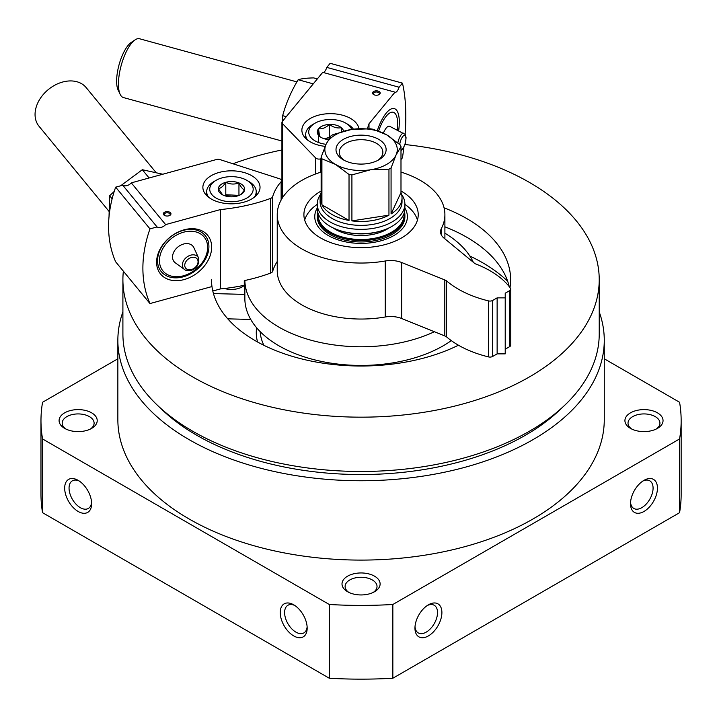<?xml version="1.0" encoding="UTF-8"?>
<svg xmlns="http://www.w3.org/2000/svg" width="717" height="717" viewBox="0 0 717 717"><rect width="100%" height="100%" fill="white"/><g stroke="black" fill="none" stroke-linecap="round" stroke-linejoin="round"><path stroke-width="1.08" d="M599.224 311.877A243.206 140.415 180 0 1 604.27 340.342L604.27 419.678A243.206 140.415 180 0 1 361.063 560.094A243.206 140.415 180 0 1 117.857 419.678L117.857 340.342A243.206 140.415 180 0 1 122.903 311.877M604.27 340.342A243.206 140.415 180 0 1 361.063 480.748A243.206 140.415 180 0 1 117.857 340.342M78.144 480.345L78.144 480.345A19.054 10.997 60 0 1 91.624 503.684A19.054 10.997 60 0 1 78.144 511.463A19.054 10.997 60 0 1 64.673 488.125A19.054 10.997 60 0 1 78.144 480.345M293.701 604.798L293.701 604.798A19.054 10.997 60 0 1 307.172 628.128A19.054 10.997 60 0 1 293.701 635.907A19.054 10.997 60 0 1 280.23 612.578A19.054 10.997 60 0 1 293.701 604.798M604.27 358.796L679.573 402.264A320.087 184.798 180 0 1 681.15 420.61A320.087 184.798 180 0 1 679.573 438.956L392.844 604.494A320.087 184.798 180 0 1 329.291 604.494L329.291 678.237L42.563 512.691A320.087 184.798 180 0 1 40.977 494.345L40.977 420.61A320.087 184.798 180 0 1 42.563 402.264L117.857 358.796M329.291 604.494L42.563 438.956L42.563 512.691M42.563 438.956A320.087 184.798 180 0 1 40.977 420.61M681.15 420.61L681.15 494.345A320.087 184.798 180 0 1 679.573 512.691L392.844 678.237A320.087 184.798 180 0 1 329.291 678.237M679.573 438.956L679.573 512.691M441.896 612.578A19.054 10.997 -60 0 1 428.425 635.907A19.054 10.997 -60 0 1 414.955 628.128A19.054 10.997 -60 0 1 428.425 604.798A19.054 10.997 -60 0 1 441.896 612.578M657.453 488.125A19.054 10.997 -60 0 1 643.983 511.463A19.054 10.997 -60 0 1 630.512 503.684A19.054 10.997 -60 0 1 643.983 480.345A19.054 10.997 -60 0 1 657.453 488.125M392.844 604.494L392.844 678.237M374.534 576.172A19.054 10.997 180 0 1 374.534 591.731A19.054 10.997 180 0 1 347.593 591.731A19.054 10.997 180 0 1 347.593 576.172A19.054 10.997 180 0 1 374.534 576.172M657.453 412.831A19.054 10.997 180 0 1 657.453 428.39A19.054 10.997 180 0 1 630.512 428.39A19.054 10.997 180 0 1 630.512 412.831A19.054 10.997 180 0 1 657.453 412.831M91.624 412.831A19.054 10.997 180 0 1 91.624 428.39A19.054 10.997 180 0 1 64.673 428.39A19.054 10.997 180 0 1 64.673 412.831A19.054 10.997 180 0 1 91.624 412.831M65.865 429.017A15.962 9.213 180 0 1 62.191 423.138A15.962 9.213 180 0 1 72.041 414.623A15.962 9.213 180 0 1 89.428 416.622A15.962 9.213 180 0 1 94.106 423.138A15.962 9.213 180 0 1 90.432 429.017M631.704 429.017A15.962 9.213 180 0 1 628.02 423.138A15.962 9.213 180 0 1 637.879 414.623A15.962 9.213 180 0 1 655.266 416.622A15.962 9.213 180 0 1 659.945 423.138A15.962 9.213 180 0 1 656.261 429.017M404.971 144.52A238.161 137.503 180 0 1 529.469 182.441A238.161 137.503 180 0 1 599.224 279.666A238.161 137.503 180 0 1 361.063 417.169A238.161 137.503 180 0 1 122.903 279.666A238.161 137.503 180 0 1 123.36 271.187M232.935 163.763A238.161 137.503 180 0 1 281.924 149.978M444.065 207.831A149.566 86.354 180 0 1 466.821 218.613A149.566 86.354 180 0 1 510.629 279.666A149.566 86.354 180 0 1 510.002 287.589M458.432 345.218A149.566 86.354 180 0 1 298.586 358.124A149.566 86.354 180 0 1 211.497 279.666M599.224 279.666L599.224 333.97A238.161 137.503 180 0 1 361.063 471.472A238.161 137.503 180 0 1 122.903 333.97L122.903 279.666M562.227 407.579A232.442 134.196 180 0 1 159.909 407.579M348.785 592.359A15.962 9.213 180 0 1 345.11 586.479A15.962 9.213 180 0 1 354.96 577.965A15.962 9.213 180 0 1 372.347 579.963A15.962 9.213 180 0 1 377.025 586.479A15.962 9.213 180 0 1 373.342 592.359M307.127 626.783A15.962 9.213 60 0 1 303.874 632.914A15.962 9.213 60 0 1 287.911 623.7A15.962 9.213 60 0 1 287.911 605.273A15.962 9.213 60 0 1 294.848 605.515M91.57 502.33A15.962 9.213 60 0 1 88.316 508.461A15.962 9.213 60 0 1 72.354 499.247A15.962 9.213 60 0 1 72.354 480.82A15.962 9.213 60 0 1 79.291 481.062M642.844 481.062A15.962 9.213 -60 0 1 649.772 480.82A15.962 9.213 -60 0 1 653.079 488.125A15.962 9.213 -60 0 1 646.116 504.185A15.962 9.213 -60 0 1 633.819 508.461A15.962 9.213 -60 0 1 630.557 502.33M427.287 605.515A15.962 9.213 -60 0 1 434.215 605.273A15.962 9.213 -60 0 1 437.522 612.578A15.962 9.213 -60 0 1 430.558 628.639A15.962 9.213 -60 0 1 418.262 632.914A15.962 9.213 -60 0 1 415 626.783M451.298 340.62A116.226 67.102 180 0 1 322.211 361.574A116.226 67.102 180 0 1 244.847 298.335L244.847 280.49A116.226 67.102 180 0 0 311.778 340.432A116.226 67.102 180 0 0 434.377 331.738M444.898 233.195A116.226 67.102 180 0 1 473.319 262.279M469.832 256.023A171.471 99 180 0 1 482.317 262.556A171.471 99 180 0 1 507.654 281.189M444.898 226.823A149.566 86.354 180 0 1 466.821 237.273A149.566 86.354 180 0 1 509.249 286.621M169.517 215.557A2.985 1.721 0 0 0 170.135 214.5A2.985 1.721 0 0 0 167.151 212.779A2.985 1.721 0 0 0 164.166 214.5A2.985 1.721 0 0 0 164.453 215.243A2.985 1.721 0 0 0 164.785 215.557M244.452 280.58A116.79 67.434 0 0 0 244.282 283.394M212.797 291.003L220.424 288.915A133.371 76.997 0 0 0 244.282 285.276L244.282 280.616A133.371 76.997 0 0 0 270.676 273.043A4.571 2.644 0 0 0 272.711 271.25L272.711 196.575A4.571 2.644 0 0 1 270.676 198.367A133.371 76.997 0 0 1 220.424 209.57L165.627 224.6L131.301 182.862A6.856 5.055 -39.4 0 1 122.732 185.21L115.661 187.155L149.978 228.884L157.059 226.948L122.732 185.21M163.709 214.768A3.809 2.196 0 0 0 164.453 215.387A3.809 2.196 0 0 0 169.848 215.387A3.809 2.196 0 0 0 170.135 212.456A3.809 2.196 0 0 0 165.134 211.963A3.809 2.196 0 0 0 163.709 214.768M257.269 180.245A28.581 16.5 180 0 1 260.029 187.325A28.581 16.5 180 0 1 231.457 203.825A28.581 16.5 180 0 1 202.875 187.325A28.581 16.5 180 0 1 225.174 171.229A28.581 16.5 180 0 1 257.269 180.245M281.136 200.052L281.136 181.688A3.809 2.196 0 0 0 281.539 180.702A3.809 2.196 0 0 0 279.585 178.775L219.958 159.586A3.809 2.196 0 0 0 216.462 159.515L131.301 182.862M281.136 181.688A89.544 51.696 0 0 0 272.711 196.575M277.237 261.49A89.544 51.696 0 0 0 272.711 271.25M220.424 288.915L220.424 209.57M184.117 279.576A30.481 22.487 -39.4 0 1 160.276 248.781A30.481 22.487 -39.4 0 1 207.966 235.705A30.481 22.487 -39.4 0 1 184.117 279.576M149.978 228.884A137.18 101.178 140.6 0 0 149.978 303.56L115.661 261.822A137.18 101.178 -39.4 0 1 115.661 187.155M211.981 286.558L149.978 303.56M157.059 226.948A6.856 5.055 140.6 0 0 165.627 224.6M183.238 276.816A28.42 20.963 -39.4 0 1 161.289 271.662A28.42 20.963 -39.4 0 1 169.92 237.417A28.42 20.963 -39.4 0 1 205.187 235.552A28.42 20.963 -39.4 0 1 205.609 258.864A28.42 20.963 -39.4 0 1 183.238 276.816M183.552 275.767A26.672 19.673 -39.4 0 1 162.678 248.817A26.672 19.673 -39.4 0 1 204.417 237.381A26.672 19.673 -39.4 0 1 183.552 275.767M175.405 262.924A12.198 8.998 -39.4 0 1 177.834 247.042A12.198 8.998 -39.4 0 1 193.895 247.723L198.564 257.959A9.249 6.82 -39.4 0 0 186.384 257.439A9.249 6.82 -39.4 0 0 184.547 269.484L175.405 262.924M108.966 211.3L39.05 126.291A30.481 22.487 -39.4 0 1 48.317 89.562A30.481 22.487 -39.4 0 1 86.139 87.564L155.992 172.501M227.773 318.841L250.744 319.441M213.451 293.576L244.847 294.4M244.847 284.864A15.245 8.801 180 0 1 242.229 286.881A15.245 8.801 180 0 1 224.475 288.485M222.637 194.863L218.3 188.58C220.773 188.383 223.274 186.295 225.792 182.306C230.139 184.386 234.522 184.592 238.949 182.916C240.831 187.083 242.722 189.378 244.614 189.799L241.512 193.796M218.3 188.58A13.202 7.618 180 0 1 225.792 182.306A13.202 7.618 180 0 1 238.949 182.916A13.202 7.618 180 0 1 244.614 189.799A13.202 7.618 180 0 1 240.787 194.576A13.202 7.618 180 0 1 237.112 196.073A13.202 7.618 180 0 1 223.955 195.463A13.202 7.618 180 0 1 222.118 194.576A13.202 7.618 180 0 1 218.3 188.58M240.769 200.518A21.716 12.539 180 0 1 213.702 196.413A21.716 12.539 180 0 1 216.095 180.317A21.716 12.539 180 0 1 246.809 180.317A21.716 12.539 180 0 1 240.769 200.518M208.665 197.274A24.772 14.304 180 0 1 206.684 191.681A24.772 14.304 180 0 1 213.935 181.562L216.095 180.317M246.809 180.317L248.969 181.562A24.772 14.304 180 0 1 256.22 191.681A24.772 14.304 180 0 1 254.239 197.274M239.012 195.436L232.371 195.051A11.427 6.596 180 0 1 237.39 195.992M225.514 195.992A11.427 6.596 180 0 1 226.554 195.669A11.427 6.596 180 0 1 232.371 195.051L225.792 194.746L224.636 195.714M238.949 195.356L238.949 182.916M225.792 194.746L225.792 182.306M109.02 216.785L109.611 195.75L114.218 191.439M120.653 185.784L142.316 169.723L162.795 174.231M142.316 169.723L149.109 177.986M109.611 195.75L112.13 198.806M378.728 94.761A2.985 1.721 0 0 0 379.347 93.712A2.985 1.721 0 0 0 377.644 92.152A2.985 1.721 0 0 0 373.378 93.712A2.985 1.721 0 0 0 373.996 94.761M378.002 91.05A3.809 2.196 0 0 0 373.252 91.776A3.809 2.196 0 0 0 373.674 94.599A3.809 2.196 0 0 0 379.06 94.599A3.809 2.196 0 0 0 378.002 91.05M325.133 146.376A28.581 16.5 180 0 1 318.196 145.067A28.581 16.5 180 0 1 301.875 130.162A28.581 16.5 180 0 1 329.157 113.68A28.581 16.5 180 0 1 358.912 128.675M367.319 128.639A133.371 76.997 0 0 0 368.995 123.799L395.013 92.161A6.856 2.402 105.3 0 0 395.237 92.26A6.856 2.402 105.3 0 0 399.082 87.214L402.443 83.127L330.161 63.311L326.8 67.398L399.082 87.214M282.292 198.08A3.809 2.196 0 0 1 281.924 197.13L281.924 122.455A3.809 2.196 0 0 1 282.292 121.514L322.731 72.345L395.013 92.161M281.924 122.455A3.809 2.196 0 0 0 282.408 123.53L315.65 157.955A3.809 2.196 0 0 0 320.696 158.851A89.544 51.696 0 0 1 321.135 158.717M368.995 128.728L368.995 123.799M398.652 130.691A30.481 10.674 105.3 0 0 389.86 109.674A30.481 10.674 105.3 0 0 377.339 130.557M400.991 159.559L402.443 157.803A137.18 48.048 105.3 0 0 403.886 147.119M405.123 134.267A137.18 48.048 105.3 0 0 402.443 83.127M326.8 67.398A6.856 2.402 -74.7 0 1 323.188 72.471M378.612 131.014A26.672 9.339 -74.7 0 1 386.23 116.217A26.672 9.339 -74.7 0 1 396.142 115.061A26.672 9.339 -74.7 0 1 397.308 130.037M383.389 133.093A12.198 4.275 -74.7 0 1 386.23 128.038A12.198 4.275 -74.7 0 1 389.725 126.335L405.248 134.446L406.091 137.772L405.365 143.23L403.205 148.32L400.991 150.624M281.656 140.935L123.449 97.566A30.481 10.674 -74.7 0 1 120.187 94.375A30.481 10.674 -74.7 0 1 131.516 43.271A30.481 10.674 -74.7 0 1 135.137 39.847A30.481 10.674 -74.7 0 1 139.573 38.763L296.91 81.899M120.187 94.375L118.162 90.154A26.672 9.339 -74.7 0 1 128.065 45.44A26.672 9.339 -74.7 0 1 131.238 42.437L135.137 39.847M328.511 139.573A13.202 7.618 180 0 1 321.117 137.422A13.202 7.618 180 0 1 319.585 136.355L318.527 128.764C322.112 129.212 325.742 127.769 329.39 124.435C333.36 127.402 337.331 128.486 341.319 127.707A13.202 7.618 180 0 1 343.56 131.148M319.585 136.355A13.202 7.618 180 0 1 318.527 128.764A13.202 7.618 180 0 1 329.39 124.435A13.202 7.618 180 0 1 341.319 127.707L341.319 131.776M326.047 144.314A21.716 12.539 180 0 1 310.828 126.649A21.716 12.539 180 0 1 315.095 123.163A21.716 12.539 180 0 1 345.809 123.163A21.716 12.539 180 0 1 351.697 129.427A36.2 20.901 180 0 1 386.66 134.841A36.2 20.901 180 0 1 396.035 155.024L400.991 146.582L400.991 192.559A40.968 23.652 180 0 1 402.031 197.838A40.968 23.652 180 0 1 391.07 213.944L391.07 167.957A40.968 23.652 180 0 1 388.955 169.185L388.955 215.163A40.968 23.652 180 0 1 351.913 220.89L351.913 174.912A40.968 23.652 180 0 1 349.027 174.464L349.027 220.442A40.968 23.652 180 0 1 321.915 204.793L321.915 158.815A40.968 23.652 180 0 1 321.135 157.14L321.135 203.126A40.968 23.652 180 0 1 320.105 197.838A40.968 23.652 180 0 1 321.135 192.559M307.665 140.12A24.772 14.304 180 0 1 305.684 134.518A24.772 14.304 180 0 1 308.077 128.388A24.772 14.304 180 0 1 312.935 124.408L315.095 123.163M345.809 123.163L347.969 124.408A24.772 14.304 180 0 1 353.427 129.177M324.514 138.838A11.427 6.596 180 0 1 329.542 137.897M330.098 137.072L324.496 138.829M329.39 136.884L329.39 124.435M318.527 141.204L318.527 128.764M281.924 143.848L282.659 115.67C286.047 103.203 291.227 91.22 298.182 79.73C301.579 78.637 306.751 78.028 313.714 77.911L317.335 78.906M282.659 115.67L286.28 116.665M298.182 79.73L312.495 83.656M321.915 158.815L335.466 164.39A36.2 20.901 180 0 1 326.101 144.207L321.135 157.14M351.913 174.912L370.438 169.804A36.2 20.901 180 0 1 335.466 164.39L349.027 174.464M351.697 129.427L333.181 134.536A40.968 23.652 180 0 0 331.057 135.764L326.101 144.207A36.2 20.901 180 0 1 351.697 129.427L370.214 128.809A40.968 23.652 180 0 1 373.109 129.257L386.66 134.841L400.22 144.906A40.968 23.652 180 0 1 400.991 146.582M391.07 167.957L396.035 155.024A36.2 20.901 180 0 1 370.438 169.804L388.955 169.185M378.791 139.385A25.068 14.474 180 0 1 378.791 159.846A25.068 14.474 180 0 1 343.335 159.846A25.068 14.474 180 0 1 343.335 139.385A25.068 14.474 180 0 1 378.791 139.385M402.031 197.838L402.031 201.728A40.968 23.652 180 0 1 361.063 225.38A40.968 23.652 180 0 1 320.105 201.728L320.105 197.838M401.61 194.459A43.818 25.301 180 0 1 404.89 204.058A43.818 25.301 180 0 1 361.063 229.359A43.818 25.301 180 0 1 317.246 204.058A43.818 25.301 180 0 1 320.526 194.459M404.89 204.058L404.89 208.423A43.818 25.301 180 0 1 392.056 226.312A43.818 25.301 180 0 1 330.08 226.312A43.818 25.301 180 0 1 317.246 208.423L317.246 204.058M391.778 226.464A43.056 24.862 180 0 1 391.509 226.617A43.056 24.862 180 0 1 330.618 226.617A43.056 24.862 180 0 1 330.349 226.464M388.874 228.015A36.2 20.901 180 0 1 333.253 228.015M404.065 213.308A43.056 24.862 180 0 1 361.063 239.505A43.056 24.862 180 0 1 318.07 213.308M404.487 211.838A43.818 25.301 180 0 1 404.89 215.261A43.818 25.301 180 0 1 361.063 240.562A43.818 25.301 180 0 1 317.246 215.261A43.818 25.301 180 0 1 317.649 211.838M404.89 215.261L404.89 216.659A43.818 25.301 180 0 1 361.063 241.961A43.818 25.301 180 0 1 317.246 216.659L317.246 215.261M404.89 208.038A46.3 26.726 180 0 1 361.063 243.395A46.3 26.726 180 0 1 317.246 208.038M404.89 204.345A57.154 33 180 0 1 417.437 220.083M304.689 220.083A57.154 33 180 0 1 317.246 204.345M349.027 220.442L321.915 204.793M388.955 215.163L351.913 220.89M400.991 192.559L391.07 213.944M400.991 191.027A57.154 33 180 0 1 401.484 191.305A57.154 33 180 0 1 418.226 214.643A57.154 33 180 0 1 361.063 247.643A57.154 33 180 0 1 303.909 214.643A57.154 33 180 0 1 321.135 191.027M277.237 214.643L277.237 270.641A83.835 48.398 180 0 0 385.244 316.986A19.054 10.997 180 0 1 401.663 318.509L401.663 262.503A19.054 10.997 180 0 0 385.244 260.988A83.835 48.398 180 0 1 277.237 214.643A83.835 48.398 180 0 1 321.135 172.08M401.663 318.509L444.809 335.95L444.809 279.944L401.663 262.503M444.809 335.95A11.427 6.596 180 0 1 446.332 336.685L446.332 280.688A11.427 6.596 180 0 0 444.809 279.944M400.991 172.08A83.835 48.398 180 0 1 444.898 214.643A83.835 48.398 180 0 1 441.331 228.598A19.054 10.997 180 0 0 440.525 231.77A19.054 10.997 180 0 0 443.966 238.08L474.179 262.987A11.427 6.596 180 0 0 475.461 263.865A95.262 55.003 180 0 1 510.477 288.225A3.809 2.196 180 0 1 510.773 289.076A3.809 2.196 180 0 1 509.662 290.636L505.216 293.199L505.216 353.866L497.132 353.866L497.132 297.869L492.696 300.432A3.809 2.196 180 0 1 488.51 300.898A95.262 55.003 180 0 1 446.332 280.688M497.132 353.866L492.696 356.439A3.809 2.196 180 0 1 488.51 356.905A95.262 55.003 180 0 1 446.332 336.685M505.216 297.869L497.132 297.869M510.773 289.076L510.773 345.083A3.809 2.196 180 0 1 509.662 346.643L505.216 349.206M344.572 160.518A21.806 12.592 180 0 1 339.258 152.282A21.806 12.592 180 0 1 352.719 140.649A21.806 12.592 180 0 1 376.488 143.373A21.806 12.592 180 0 1 382.869 152.282A21.806 12.592 180 0 1 377.554 160.518M263.892 345.307A100.98 58.301 180 0 1 260.154 331.621M257.555 342A104.79 60.497 180 0 1 256.605 327.75M270.676 273.043L270.676 198.367M191.394 269.547A7.367 5.44 -39.4 0 1 185.631 262.099A7.367 5.44 -39.4 0 1 197.157 258.936A7.367 5.44 -39.4 0 1 191.394 269.547M315.65 173.962L315.65 157.955M282.408 197.901L282.408 123.53M320.696 172.223L320.696 158.851M397.836 142.844A9.249 3.235 -74.7 0 1 401.332 134.581A9.249 3.235 -74.7 0 1 403.976 133.29M399.728 144.475A7.367 2.581 -74.7 0 1 402.757 136.508A7.367 2.581 -74.7 0 1 405.777 140.604A7.367 2.581 -74.7 0 1 400.991 149.665M385.244 316.986L385.244 260.988M488.51 356.905L488.51 300.898M492.696 356.439L492.696 300.432M509.662 346.643L509.662 290.636M441.331 234.943L441.331 228.598M281.539 199.326L281.539 180.702M184.547 269.484C185.551 270.596 187.729 270.892 191.081 270.39C196.834 268.57 199.335 264.43 198.564 257.959M206.684 191.681L206.684 195.553M256.22 191.681L256.22 195.553M305.684 134.518L305.684 138.399M391.509 226.617L392.056 226.312M330.618 226.617L330.08 226.312M444.898 238.842L444.898 214.643"/></g></svg>
